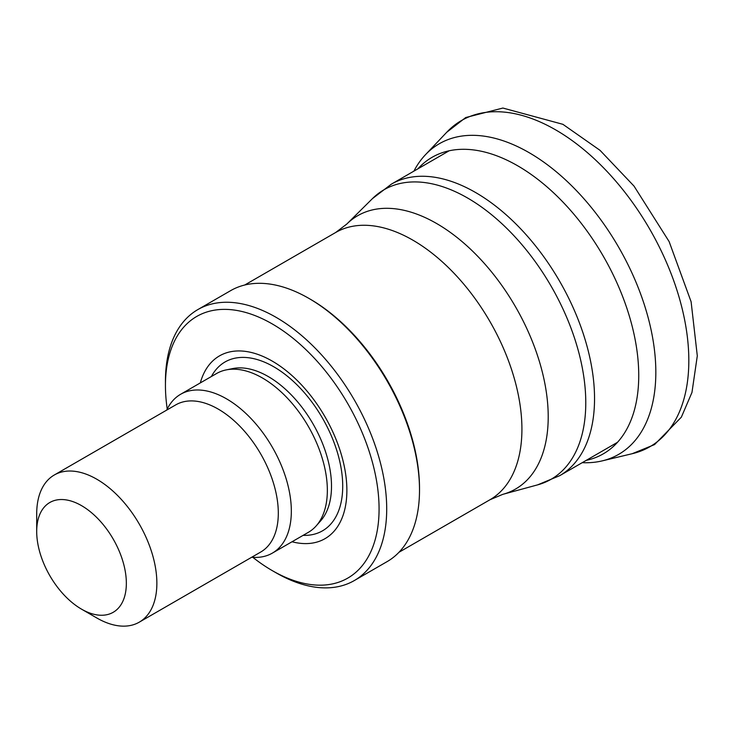 <?xml version="1.0" encoding="UTF-8"?>
<svg xmlns="http://www.w3.org/2000/svg" width="734" height="734" viewBox="0 0 734 734"><rect width="100%" height="100%" fill="white"/><g stroke="black" fill="none" stroke-linecap="round" stroke-linejoin="round"><path stroke-width="1.1" d="M582.218 462.677A179.344 103.54 -120 0 0 602.412 460.833A179.344 103.54 -120 0 0 650.058 325.254A179.344 103.54 -120 0 0 530.489 153.47A179.344 103.54 -120 0 0 425.692 154.479A179.344 103.54 -120 0 0 413.893 171.141M586.2 460.383A171.206 98.842 -120 0 0 633.992 333.979A171.206 98.842 -120 0 0 522.507 168.692A171.206 98.842 -120 0 0 417.885 168.838M36.7 531.517L36.7 513.892A84.97 49.059 60 0 1 54.298 474.999A84.97 49.059 60 0 1 96.778 479.21A84.97 49.059 60 0 1 152.296 554.078A84.97 49.059 60 0 1 139.267 622.166A84.97 49.059 60 0 1 96.778 617.964L81.52 609.147A63.39 36.599 60 0 1 36.7 531.517A63.39 36.599 60 0 1 81.52 505.634A63.39 36.599 60 0 1 126.349 583.273A63.39 36.599 60 0 1 81.52 609.147M54.298 474.999L175.738 404.884A84.97 49.059 60 0 1 218.227 409.095A84.97 49.059 60 0 1 273.736 483.972A84.97 49.059 60 0 1 260.708 552.051L139.267 622.166M166.737 410.077A91.713 52.949 60 0 1 180.628 394.277A91.713 52.949 60 0 1 226.485 398.819A91.713 52.949 60 0 1 286.398 479.632A91.713 52.949 60 0 1 272.342 553.124A91.713 52.949 60 0 1 251.707 557.253M180.628 394.277L216.64 373.487A91.713 52.949 60 0 1 226.155 369.908A91.713 52.949 60 0 1 262.497 378.028A91.713 52.949 60 0 1 319.776 450.869A91.713 52.949 60 0 1 316.207 525.883A91.713 52.949 60 0 1 308.353 532.334L272.342 553.124M200.309 382.909A105.522 60.922 60 0 1 272.259 361.11A105.522 60.922 60 0 1 346.209 478.458A105.522 60.922 60 0 1 292.022 541.765M167.233 409.058A151.057 87.208 60 0 1 165.444 385.607A151.057 87.208 60 0 1 272.259 323.933A151.057 87.208 60 0 1 379.074 508.937A151.057 87.208 60 0 1 272.259 570.612A151.057 87.208 60 0 1 252.835 557.335M165.444 385.607L165.444 381.203A156.452 90.328 60 0 1 197.85 309.583A156.452 90.328 60 0 1 276.076 317.327A156.452 90.328 60 0 1 378.285 455.19A156.452 90.328 60 0 1 354.302 580.557A156.452 90.328 60 0 1 276.076 572.814L272.259 570.612M197.85 309.583L230.66 290.636A156.452 90.328 60 0 1 308.886 298.389L308.886 298.389A156.452 90.328 60 0 1 419.509 490A156.452 90.328 60 0 1 387.112 561.62L354.302 580.557M310.409 299.27L308.886 298.389L310.409 299.27A154.296 89.08 60 0 1 419.509 488.238L419.509 490M632.148 453.713A188.354 108.742 -120 0 0 682.024 308.115A188.354 108.742 -120 0 0 551.647 127.633A188.354 108.742 -120 0 0 446.667 132.331L465.723 117.541L502.882 108.045L562.914 124.321L600.045 150.342L634.029 186.106L669.114 241.559L691.107 301.738L697.3 355.862L691.969 392.442L681.345 417.178L654.563 444.584L632.231 453.695M226.155 369.908L232.696 368.578A89.557 51.71 60 0 1 268.176 376.505A89.557 51.71 60 0 1 324.116 447.639A89.557 51.71 60 0 1 320.63 520.883L316.207 525.883M211.401 376.505A97.484 56.289 60 0 1 273.782 366.789A97.484 56.289 60 0 1 341.062 467.888A97.484 56.289 60 0 1 303.114 535.361M244.688 285.031L335.677 232.494A154.296 89.08 60 0 1 412.82 240.137A154.296 89.08 60 0 1 513.616 376.102A154.296 89.08 60 0 1 489.973 499.744L398.975 552.28M335.677 232.494L346.742 224.099A157.828 91.126 60 0 1 436.62 223.512A157.828 91.126 60 0 1 542.646 373.395A157.828 91.126 60 0 1 502.772 494.358L489.973 499.744M346.742 224.099L372.413 198.648A167.141 96.503 60 0 1 467.595 198.024A167.141 96.503 60 0 1 579.878 356.752A167.141 96.503 60 0 1 537.655 484.853L502.772 494.358M372.413 198.648L391.36 184.151A168.325 97.182 60 0 1 475.522 192.482A168.325 97.182 60 0 1 585.484 340.815A168.325 97.182 60 0 1 559.684 475.687L537.655 484.853M632.213 453.704L602.55 460.796M425.692 154.479L446.667 132.331M559.684 475.687L617.477 442.318M391.36 184.151L449.162 150.782"/></g></svg>
